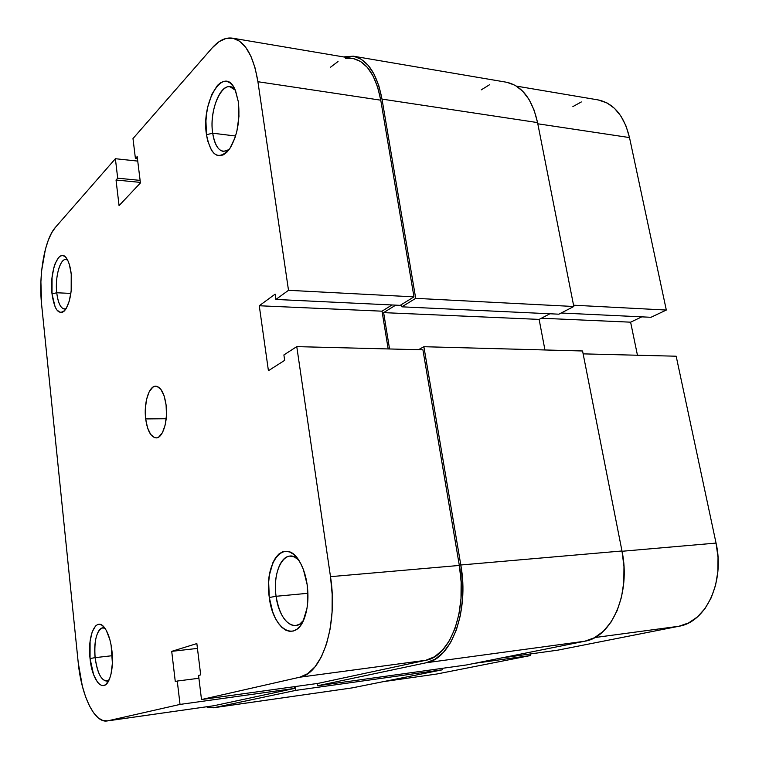 <?xml version="1.0" encoding="UTF-8"?>
<svg xmlns="http://www.w3.org/2000/svg" width="759" height="759" viewBox="0 0 759 759"><rect width="100%" height="100%" fill="white"/><g stroke="black" fill="none" stroke-linecap="round" stroke-linejoin="round"><path stroke-width="1.14" d="M95.122 657.645C97.797 675.349 102.427 682.834 109.021 680.121L106.801 681.136C101.051 680.396 97.161 672.569 95.122 657.645L112.341 655.691L95.122 657.645C94.002 640.454 96.535 630.53 102.712 627.892L105.036 628.386C98.423 624.467 93.11 640.568 95.122 657.645L90.046 658.537L95.122 657.645M111.971 651.07C113.138 663.745 112.019 673.688 108.641 680.889C102.645 693.29 91.943 679.77 90.046 658.537L93.585 674.637L97.427 682.094L99.6 684.352L101.839 685.5L104.059 685.472L106.165 684.257L109.713 678.451L111.013 674.077L112.389 663.233L111.108 645.112L109.837 639.543L106.326 630.482L104.23 627.323L102.019 625.255L99.78 624.334L97.598 624.581L95.549 625.995L92.162 631.962L90.093 641.308L90.046 658.537C87.276 635.53 96.108 615.957 104.543 627.721C108.243 632.797 110.719 640.577 111.971 651.07M56.745 292.765C58.339 304.691 61.47 309.995 66.128 308.676L64.458 309.065C60.578 308.315 58.007 302.888 56.745 292.765L70.853 293.41L56.745 292.765C54.914 277.339 59.961 258.62 65.919 259.483L67.57 260.043C61.175 255.375 54.657 275.612 56.745 292.765L52.01 293.847L56.745 292.765M71.223 274.065C72.371 289.502 70.473 301.342 65.521 309.606C59.06 315.972 54.553 310.716 52.01 293.847L55.122 306.959L56.716 309.824L60.407 312.585L62.361 312.347L64.306 311.029L66.147 308.647L69.249 301.124L71.175 290.896L71.223 274.065L69.344 264.464L67.93 260.754L66.27 257.975L64.439 256.219L62.504 255.546L60.54 255.982L58.623 257.481L55.217 263.401L53.861 267.585L52.048 277.585L52.01 293.847C49.145 270.916 59.553 245.821 67.01 259.047C69.069 262.491 70.473 267.491 71.223 274.065M276.096 596.289C278.838 619.629 294.245 634.002 303.467 620.388L299.767 624.078L295.64 625.644C285.934 624.913 279.426 615.132 276.096 596.289L307.917 593.291L276.096 596.289C273.164 576.641 279.938 556.432 289.938 556.1L294.236 556.869L298.458 559.781C285.678 546.499 271.912 570.047 276.096 596.289L269.303 597.504L276.096 596.289M307.148 584.62C308.761 596.963 307.926 607.921 304.634 617.513C295.839 643.841 272.775 629.23 269.303 597.504L272.699 611.896L275.308 618.111L278.401 623.348L281.883 627.399L285.621 630.112L289.483 631.346L293.306 631.042L296.959 629.192L300.279 625.833L303.145 621.099L307.006 608.244L307.841 600.644L307.148 584.62L303.448 569.705L300.649 563.434L297.367 558.282L293.752 554.459L289.929 552.087L286.067 551.233L282.31 551.926L278.79 554.098L275.64 557.656L272.974 562.447L269.426 574.98L268.667 582.248L269.303 597.504C263.553 562.296 285.507 535.256 300.071 562.372C303.496 568.5 305.858 575.91 307.148 584.62M212.691 133.195C215.499 148.736 220.983 154.191 229.133 149.57L223.44 151.439C217.985 150.301 214.399 144.219 212.691 133.195L235.565 136.013L212.691 133.195C209.389 112.465 219.531 84.496 230.015 86.792L235.233 90.131C224.569 75.606 208.431 107.683 212.691 133.195L206.486 134.722L212.691 133.195M238.364 101.877C240.233 120.387 237.358 136.003 229.73 148.726C218.658 160.984 210.907 156.316 206.486 134.722L207.643 140.832L211.562 150.424L214.18 153.536L217.121 155.348L220.281 155.756L223.525 154.751L226.751 152.341L229.825 148.593L235.015 137.702L236.931 130.965L238.962 116.25L238.364 101.877L235.252 90.169L232.899 85.928L230.138 82.978L227.093 81.441L223.877 81.355L220.622 82.693L217.444 85.397L211.818 94.363L207.795 106.839L206.581 113.822L205.936 120.966L206.486 134.722C200.784 100.956 225.053 62.532 235.651 91.118L238.364 101.877M145.671 418.921L166.202 418.74L145.671 418.921L147.55 427.829L150.662 434.414L154.589 437.668L156.667 437.858L158.735 437.051L162.464 432.583L165.196 424.888L166.477 415.173L166.088 404.945C168.242 420.771 162.796 438.351 156.098 437.905C150.87 437.156 147.398 430.827 145.671 418.921C143.612 403.304 148.935 385.705 155.794 386.179C160.88 386.91 164.305 393.162 166.088 404.945L164.115 395.856L160.861 389.32L156.866 386.312L154.779 386.293L152.739 387.251L149.115 391.919L146.515 399.557L145.32 409.025L145.671 418.921M180.035 704.418L107.816 720.832L213.924 705.728L294.416 688.46L180.035 704.418L107.816 720.832L103.025 720.614L98.234 717.891L93.613 712.815L89.334 705.633L85.539 696.648L82.361 686.212L78.215 662.569L41.612 304.558L40.901 281.836L41.679 270.375L45.426 249.218L48.263 240.271L51.631 232.88L55.426 227.339L115.387 158.716L117.692 178.185L116.032 180.025L119.059 205.632L140.424 182.957L137.189 156.572L135.425 158.527L132.986 138.574L212.226 47.874L132.986 138.574L135.425 158.527L137.189 156.572L140.424 182.957L119.059 205.632L116.032 180.025L140.349 182.388L116.032 180.025L117.692 178.185L140.102 180.386L117.692 178.185L115.387 158.716L55.426 227.339C44.62 239.237 38.405 275.27 41.612 304.558L78.215 662.569C81.308 695.291 94.439 723.213 107.085 720.965L213.924 705.728L294.416 688.46L294.169 686.696L294.416 688.46L180.035 704.418L177.264 681.041L180.035 704.418M296.769 346.626L330.497 576.669L459.328 565.446L422.915 349.814L296.769 346.626L330.497 576.669L332.186 594.392L332.081 612.02L330.174 628.756L326.569 643.86L321.455 656.696L315.07 666.753L307.718 673.66L299.729 677.218L201.505 699.542L198.564 675.444L200.689 674.884L196.856 643.575L171.714 651.355L175.282 681.563L177.264 681.041L175.282 681.563L171.714 651.355L197.444 648.404L171.714 651.355L196.856 643.575L200.689 674.884L198.564 675.444L201.505 699.542L318.173 683.366L425.846 660.273L434.527 656.763L442.516 650.14L449.451 640.596L455.011 628.471L458.92 614.249L460.998 598.538L461.14 582.03L459.328 565.446L422.915 349.814L296.769 346.626L283.894 354.937L296.769 346.626M388.162 348.941L382.024 311.181L391.995 304.966L382.024 311.181L388.162 348.941M232.52 38.168L352.907 58.5C366.654 61.564 375.933 75.454 380.752 100.188L257.918 81.725L288.505 290.308L413.968 296.864L380.752 100.188L257.918 81.725C253.487 55.568 245.015 41.052 232.491 38.168C225.556 37.172 218.801 40.407 212.226 47.874L218.962 41.736L225.945 38.462L232.918 38.244L239.588 41.195L245.679 47.267L250.925 56.289L255.071 67.93L257.918 81.725L288.505 290.308L275.897 299.444L400.202 305.355L413.968 296.864L380.752 100.188L377.65 87.133L373.115 76.061L367.375 67.428L360.705 61.545L353.381 58.585L345.715 58.604M338.03 61.526L330.601 67.153M275.897 299.444L275.128 294.141L259.265 305.754L268.42 370.705L284.672 360.345L283.894 354.937L284.672 360.345L268.42 370.705L259.265 305.754L382.024 311.181L259.265 305.754L275.128 294.141L275.897 299.444L288.505 290.308L413.968 296.864L400.202 305.355L275.897 299.444M137.74 161.098L115.387 158.716L137.74 161.098M318.173 683.366L425.846 660.273L299.729 677.218L201.505 699.542L318.173 683.366M137.455 158.745L135.425 158.527L137.455 158.745M198.905 678.261L177.264 681.041L198.905 678.261M107.142 720.955L213.924 705.728M299.729 677.218L425.846 660.273C450.334 656.44 467.535 610.274 459.328 565.446L330.497 576.669C338.134 624.648 322.243 673.66 299.729 677.218M214.161 707.654L206.457 706.819L208.64 707.54L214.161 707.654L295.725 690.386L442.687 669.732L352.176 687.891L214.161 707.654L295.725 690.386L295.194 686.553L295.725 690.386L442.687 669.732L442.45 668.318L442.687 669.732L352.176 687.891L214.161 707.654M213.431 707.786L352.176 687.891M466.529 664.95L317.414 685.794L317.091 683.517L317.414 685.794L426.245 662.749L584.809 641.222L466.529 664.95L317.414 685.794L426.245 662.749L584.809 641.222C611.991 637.095 631.014 593.187 621.982 550.977L460.808 564.99C469.299 611.261 451.501 658.888 426.245 662.749L435.201 659.163L443.446 652.351L450.609 642.512L456.349 630.017L460.39 615.35L462.535 599.145L462.677 582.106L460.808 564.99L621.982 550.977L582.57 350.981L423.883 346.711L460.808 564.99L423.883 346.711L418.503 349.7L423.883 346.711L582.57 350.981L621.982 550.977L623.974 566.622L623.803 582.219L621.498 597.096L617.152 610.606L610.995 622.162L603.31 631.317L594.449 637.74L584.809 641.222L466.529 664.95M544.943 349.965L539.127 319.397L383.637 312.632L389.557 348.969L383.637 312.632L539.127 319.397L549.943 313.761L539.127 319.397L544.943 349.965M395.705 305.146L383.637 312.632L395.705 305.146M506.879 82.304L515.105 85.312L522.6 91.089L529.023 99.448L534.089 110.093L537.562 122.588L573.804 306.494L558.88 314.188L401.891 306.826L401.511 304.549L401.891 306.826L558.88 314.188L573.804 306.494L415.704 298.344L401.891 306.826L415.704 298.344L573.804 306.494L537.562 122.588L382.005 99.106L415.704 298.344L382.005 99.106L537.562 122.588C532.201 99.002 521.831 85.549 506.433 82.228L353.371 56.194M343.457 56.906L353.333 56.185C367.479 59.344 377.033 73.651 382.005 99.106L378.798 85.644L374.111 74.23L368.191 65.34L361.303 59.287L353.741 56.261L343.457 56.906M489.612 84.695L481.253 89.866M516.49 86.128L598.196 99.932C613.708 103.215 624.154 115.757 629.505 137.578L666.317 310.052L650.975 317.29L561.148 313.012L650.975 317.29L666.317 310.052L573.548 305.203L666.317 310.052L629.505 137.578L537.799 123.793L629.505 137.578L626.033 126.032L620.957 116.165L614.515 108.366L607.001 102.93L598.139 99.922M557.77 650.159L501.215 657.996L557.77 650.159L678.992 626.241L557.77 650.159M594.79 637.56L678.992 626.241L688.612 622.921L697.445 616.925L705.092 608.433L711.23 597.76L715.547 585.341L717.853 571.688L718.023 557.391L716.05 543.083L676.174 356.218L583.14 353.865L676.174 356.218L716.05 543.083L622.048 551.271L716.05 543.083C724.987 581.669 706.126 622.076 678.992 626.241L594.79 637.56M436.776 674.02L530.513 655.529L530.237 653.973L530.513 655.529L436.776 674.02L383.115 681.686M637.456 355.24L630.615 322.177L641.801 316.854L630.615 322.177L541.376 318.23L630.615 322.177L637.456 355.24M581.328 101.953L572.884 106.592M474.65 663.319L530.513 655.529L474.65 663.319"/></g></svg>
